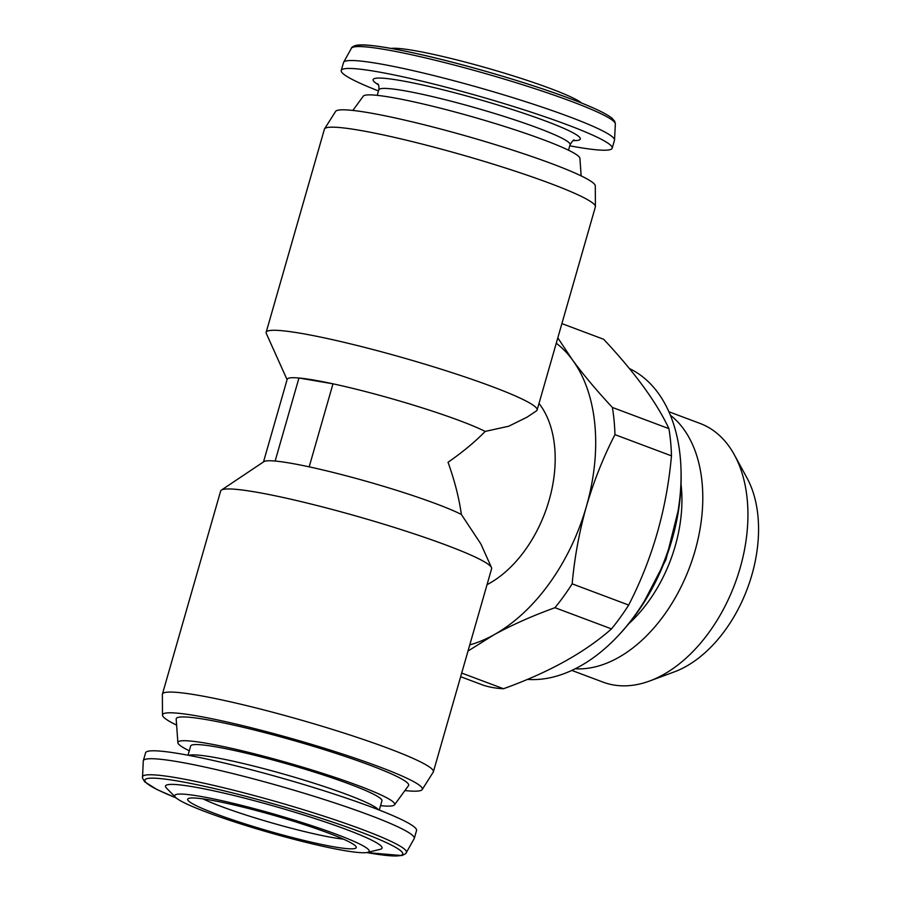 <?xml version="1.0" encoding="UTF-8"?>
<svg xmlns="http://www.w3.org/2000/svg" width="901" height="901" viewBox="0 0 901 901"><rect width="100%" height="100%" fill="white"/><g stroke="black" fill="none" stroke-linecap="round" stroke-linejoin="round"><path stroke-width="1.35" d="M404.921 790.56A135.139 12.715 -164 0 0 422.197 789.569L433.223 772.146A140.939 13.267 -164 0 0 433.381 771.808L491.619 568.689A140.939 13.267 -164 0 0 491.484 567.562L480.841 543.889L461.357 514.46C459.116 498.163 454.667 480.774 448.034 462.281C462.956 451.885 475.334 441.603 485.166 431.421A107.782 10.148 -164 0 0 332.987 383.815A107.782 10.148 -164 0 0 298.952 378.015L275.132 461.053A107.782 10.148 -164 0 0 263.925 461.627L221.376 490.11A140.939 13.267 -164 0 0 220.655 490.989L162.417 694.108A140.939 13.267 -164 0 0 162.371 694.468L162.484 715.101A135.139 12.715 -164 0 0 176.619 725.102M461.357 514.46A107.782 10.148 -164 0 0 309.178 466.853L332.987 383.815L298.952 378.015A107.782 10.148 -164 0 0 287.194 379.276L263.497 461.92M556.277 343.225A165.818 106.768 110.6 0 1 572.574 360.062C583.713 375.165 596.98 390.955 612.387 407.443A183.218 117.986 110.6 0 1 614.944 434.642C603.332 457.246 593.793 481.213 586.36 506.542C579.23 532.007 574.5 557.775 572.169 583.848A183.218 117.986 110.6 0 1 554.971 607.691C532.514 615.8 512.106 624.877 493.771 634.912L468.013 651.04M557.809 337.864L572.574 360.062A165.818 106.768 110.6 0 1 586.36 506.542A165.818 106.768 110.6 0 1 493.771 634.912A165.818 106.768 110.6 0 1 469.77 644.891M572.169 583.848L628.684 605.055A183.218 117.986 110.6 0 1 611.497 628.887L554.971 607.691M614.944 434.642L671.47 455.85A183.218 117.986 110.6 0 0 668.914 428.651C656.795 402.612 635.059 372.823 603.693 339.294L561.897 323.617M612.387 407.443L668.914 428.651M460.648 676.707L483.736 685.368A183.218 117.986 110.6 0 0 503.49 688.736C548.754 672.473 584.76 652.527 611.497 628.887M461.695 673.058L503.49 688.736M628.684 605.055C652.437 558.868 666.695 509.133 671.47 455.85M539.001 403.445A107.782 69.4 110.6 0 1 549.126 500.201A107.782 69.4 110.6 0 1 487.047 584.659M485.166 431.421L508.671 426.241L527.119 417.129L536.41 410.901A140.939 13.267 -164 0 0 537.12 410.011A140.939 13.267 -164 0 0 492.059 386.563A140.939 13.267 -164 0 0 348.023 343.27A140.939 13.267 -164 0 0 266.155 332.311A140.939 13.267 -164 0 0 266.302 333.449L287.081 379.659M629.382 368.532A164.984 106.239 110.6 0 1 680.976 468.666A164.984 106.239 110.6 0 1 618.39 635.509A164.984 106.239 110.6 0 1 527.4 679.388M680.976 468.666L681.055 471.077A160.84 103.57 110.6 0 1 620.034 633.741L618.39 635.509M681.043 484.287A119.382 76.878 110.6 0 1 628.718 623.785M670.344 415.181A138.135 88.951 110.6 0 1 689.67 567.089A138.135 88.951 110.6 0 1 575.198 668.801M668.869 411.746L700.066 423.447A138.135 88.951 110.6 0 1 734.416 454.926A138.135 88.951 110.6 0 1 734.822 584.028A138.135 88.951 110.6 0 1 649.61 681.01A138.135 88.951 110.6 0 1 613.637 684.985A138.135 88.951 110.6 0 1 603.028 682.125L571.831 670.423M734.416 454.926L746.963 477.913A118.56 76.337 110.6 0 1 747.312 588.713A118.56 76.337 110.6 0 1 674.173 671.943L649.61 681.01M537.12 410.011L595.37 206.892A140.939 13.267 -164 0 0 595.415 206.532A140.939 13.267 -164 0 0 550.297 183.455A140.939 13.267 -164 0 0 407.984 140.567A140.939 13.267 -164 0 0 324.551 128.866A140.939 13.267 -164 0 0 324.405 129.203L266.155 332.311M309.178 466.853A107.782 10.148 -164 0 0 275.132 461.053M491.484 567.562A140.939 13.267 -164 0 0 446.558 545.24A140.939 13.267 -164 0 0 307.511 503.152A140.939 13.267 -164 0 0 221.376 490.11M433.381 771.808A140.939 13.267 -164 0 0 388.32 748.359A140.939 13.267 -164 0 0 244.284 705.055A140.939 13.267 -164 0 0 162.417 694.108M581.55 103.029A101.149 9.517 -164 0 0 550.702 88.647A101.149 9.517 -164 0 0 391.158 48.44M569.759 145.793A140.939 13.267 -164 0 0 612.196 148.181L614.471 140.252A140.939 13.267 -164 0 0 614.527 139.959A140.939 13.267 -164 0 0 569.409 116.803A140.939 13.267 -164 0 0 426.736 73.837A140.939 13.267 -164 0 0 343.63 62.282A140.939 13.267 -164 0 0 343.518 62.552L341.242 70.481A140.939 13.267 -164 0 0 378.499 90.945M612.196 148.181A140.939 13.267 -164 0 0 567.134 124.732A140.939 13.267 -164 0 0 423.098 81.439A140.939 13.267 -164 0 0 341.242 70.481M581.168 175.898L579.906 158.294A112.749 10.609 -164 0 0 543.821 139.903A112.749 10.609 -164 0 0 430.318 105.676A112.749 10.609 -164 0 0 363.272 96.17L352.865 110.44M595.415 206.532L595.291 185.899A135.139 12.715 -164 0 0 552.043 163.779A135.139 12.715 -164 0 0 415.586 122.66A135.139 12.715 -164 0 0 335.589 111.431L324.551 128.866M422.197 789.569A135.139 12.715 -164 0 0 379.13 766.762A135.139 12.715 -164 0 0 239.384 724.855A135.139 12.715 -164 0 0 162.484 715.101M380.549 805.64A112.749 10.609 -164 0 0 394.514 804.83L408.48 785.683A120.903 11.375 -164 0 0 369.996 765.208A120.903 11.375 -164 0 0 244.61 727.636A120.903 11.375 -164 0 0 176.179 719.066L177.88 742.706A112.749 10.609 -164 0 0 189.289 750.792M394.514 804.83A112.749 10.609 -164 0 0 358.632 785.74A112.749 10.609 -164 0 0 241.693 750.691A112.749 10.609 -164 0 0 177.88 742.706M379.287 810.055L381.934 800.843A99.493 9.359 -164 0 0 350.117 784.298A99.493 9.359 -164 0 0 248.451 753.732A99.493 9.359 -164 0 0 190.663 745.994L188.016 755.218M366.617 852.56L401.981 855.578L405.765 853.574L414.156 838.718A140.939 13.267 -164 0 0 414.269 838.448L416.544 830.519A140.939 13.267 -164 0 0 371.482 807.071A140.939 13.267 -164 0 0 227.446 763.778A140.939 13.267 -164 0 0 145.579 752.819L143.304 760.759A140.939 13.267 -164 0 0 143.259 761.041L142.504 778.081L144.656 781.786L156.83 789.456L176.236 797.971M414.269 838.448A140.939 13.267 -164 0 0 369.207 815.011A140.939 13.267 -164 0 0 225.171 771.707A140.939 13.267 -164 0 0 143.304 760.759M367.45 852.402L380.109 849.35A112.636 10.598 -164 0 0 346.04 829.37A112.636 10.598 -164 0 0 222.907 792.88A112.636 10.598 -164 0 0 166.494 788.093L175.616 797.396A101.149 9.517 -164 0 0 269.343 832.558A101.149 9.517 -164 0 0 367.45 852.402A101.149 9.517 -164 0 0 336.85 834.461A101.149 9.517 -164 0 0 226.275 801.687A101.149 9.517 -164 0 0 175.616 797.396M328.223 832.986A87.69 8.255 -164 0 0 240.725 806.564A87.69 8.255 -164 0 0 187.915 798.838A87.69 8.255 -164 0 0 269.692 831.341A87.69 8.255 -164 0 0 356.255 847.109A87.69 8.255 -164 0 0 328.223 832.986M202.995 798.883A82.903 7.805 -164 0 0 272.091 822.973A82.903 7.805 -164 0 0 343.45 839.158M570.018 98.603A134.091 12.614 -164 0 0 434.113 57.675A134.091 12.614 -164 0 0 355.185 46.762M571.392 101.408A137.324 12.918 -164 0 0 432.379 59.545A137.324 12.918 -164 0 0 351.401 48.294C351.458 47.348 352.922 46.39 355.805 45.433C358.936 44.735 363.734 44.723 370.198 45.388C381.675 46.525 397.465 49.341 417.546 53.801C464.544 64.185 529.619 83.309 570.277 98.671C592.036 106.814 605.956 113.335 612.049 118.234L614.741 121.342L615.349 123.978A137.324 12.918 -164 0 0 571.392 101.408M573.171 140.59A107.782 10.148 -164 0 0 545.86 121.117A107.782 10.148 -164 0 0 419.877 84.367A107.782 10.148 -164 0 0 378.364 84.728M574.252 140.106C573.858 139.407 572.473 140.928 570.074 144.689A99.493 9.359 -164 0 0 538.269 128.145A99.493 9.359 -164 0 0 436.602 97.578A99.493 9.359 -164 0 0 378.814 89.841C379.141 86.631 378.769 84.604 377.699 83.748M378.488 809.751A99.493 9.359 -164 0 0 347.167 794.603A99.493 9.359 -164 0 0 251.311 765.467A99.493 9.359 -164 0 0 188.861 755.376M406.385 852.706A137.324 12.918 -164 0 0 362.585 829.607A137.324 12.918 -164 0 0 220.925 787.102A137.324 12.918 -164 0 0 142.437 777.022M366.718 852.549A134.091 12.614 -164 0 0 359.803 831.713A134.091 12.614 -164 0 0 183.444 782.034A134.091 12.614 -164 0 0 176.157 797.903M678.971 507.477L665.952 559.645L642.402 604.954M351.401 48.294L343.63 62.282M615.349 123.978L614.527 139.959M378.814 89.841L377.226 95.36M570.074 144.689L568.497 150.208"/></g></svg>
